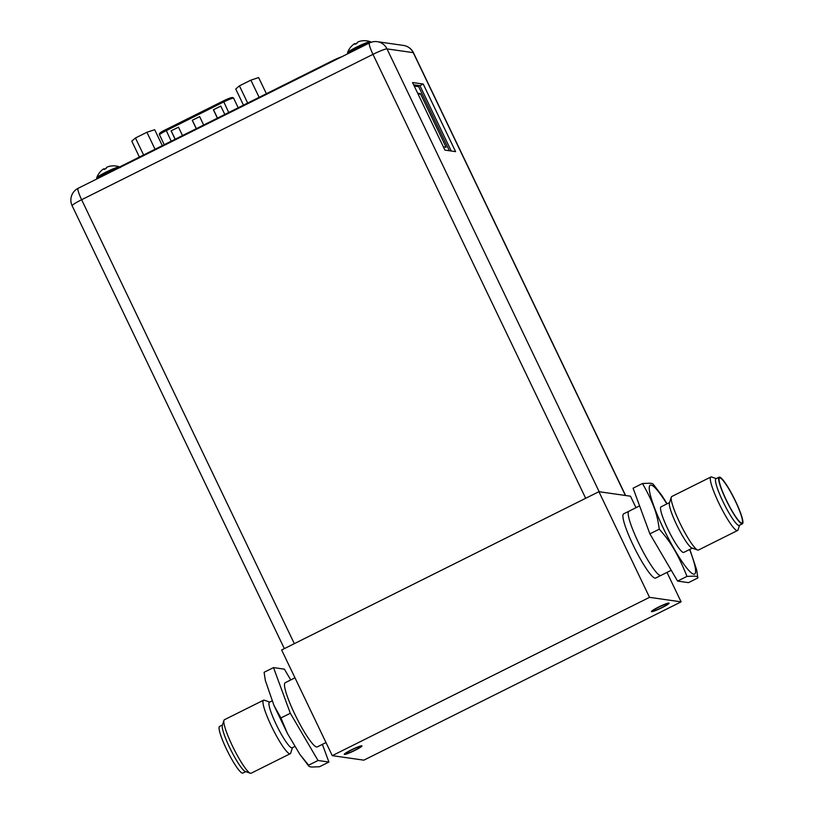 <?xml version="1.0" encoding="UTF-8"?>
<svg xmlns="http://www.w3.org/2000/svg" width="814" height="814" viewBox="0 0 814 814"><rect width="100%" height="100%" fill="white"/><g stroke="black" fill="none" stroke-linecap="round" stroke-linejoin="round"><path stroke-width="1.22" d="M363.838 760.164L332.265 755.646L649.531 597.344L681.104 601.861L363.838 760.164M345.919 753.723A8.13 0.845 154.4 0 0 354.029 750.62A8.13 0.845 154.4 0 0 360.439 746.621A8.13 0.845 154.4 0 0 360.297 746.55A8.13 0.845 154.4 0 0 352.187 749.653A8.13 0.845 154.4 0 0 345.777 753.652A8.13 0.845 154.4 0 0 345.919 753.723M653.072 610.958A8.13 0.845 154.4 0 0 661.192 607.855A8.13 0.845 154.4 0 0 667.602 603.856A8.13 0.845 154.4 0 0 667.46 603.774A8.13 0.845 154.4 0 0 659.34 606.878A8.13 0.845 154.4 0 0 652.93 610.876A8.13 0.845 154.4 0 0 653.072 610.958M332.265 755.646L281.644 649.989L598.911 491.687L630.484 496.204L635.988 507.692M681.104 601.861L666.992 572.405M649.531 597.344L598.911 491.687M629.497 511.151A35.877 5.454 63.5 0 0 628.896 511.233L623.605 513.868A35.877 5.454 63.5 0 0 633.913 546.723A35.877 5.454 63.5 0 0 655.046 578.154A35.877 5.454 63.5 0 0 655.636 578.072L660.927 575.437A35.877 5.454 -116.5 0 1 660.327 575.508A35.877 5.454 -116.5 0 1 639.194 544.088A35.877 5.454 -116.5 0 1 628.896 511.233A35.877 5.454 63.5 0 0 639.194 544.088A35.877 5.454 63.5 0 0 660.327 575.508A35.877 5.454 63.5 0 0 660.927 575.437L671.245 570.278M361.782 745.807A9.809 1.018 -25.6 0 1 361.955 745.899A9.809 1.018 -25.6 0 1 354.222 750.722A9.809 1.018 -25.6 0 1 344.434 754.466A9.809 1.018 -25.6 0 1 344.261 754.375A9.809 1.018 -25.6 0 1 351.994 749.552A9.809 1.018 -25.6 0 1 361.782 745.807M668.935 603.042A9.809 1.018 -25.6 0 1 669.108 603.133A9.809 1.018 -25.6 0 1 661.385 607.956A9.809 1.018 -25.6 0 1 651.597 611.69A9.809 1.018 -25.6 0 1 651.424 611.599A9.809 1.018 -25.6 0 1 659.147 606.776A9.809 1.018 -25.6 0 1 668.935 603.042M222.456 724.979L219.556 726.434A26.068 3.968 63.5 0 0 227.045 750.305A26.068 3.968 63.5 0 0 242.399 773.137A26.068 3.968 -116.5 0 0 242.837 773.086L245.736 771.631M269.688 702.085L264.326 700.213A29.894 4.548 63.5 0 0 264.031 700.142A29.894 4.548 63.5 0 0 263.533 700.213L224.41 719.739A29.894 4.548 63.5 0 0 223.942 720.37L222.324 725.396A26.068 3.968 63.5 0 0 230.82 749.948A26.068 3.968 63.5 0 0 245.319 771.489L250.315 773.229A29.894 4.548 63.5 0 0 250.6 773.3A29.894 4.548 63.5 0 0 251.099 773.239L290.232 753.713A29.894 4.548 63.5 0 0 290.7 753.082L292.44 747.669M223.942 720.37A29.894 4.548 63.5 0 0 233.679 748.514A29.894 4.548 63.5 0 0 250.315 773.229M294.983 677.838L285.195 682.722A35.877 5.454 63.5 0 0 295.492 715.577A35.877 5.454 63.5 0 0 316.626 747.008A35.877 5.454 -116.5 0 0 317.226 746.926L325.997 742.551M290.73 679.955L284.401 669.159L273.514 667.602L290.323 713.268L318.02 760.49L328.907 762.046L322.385 744.352M328.907 762.046L319.495 766.737L311.915 767.032C309.493 766.849 308.394 766.239 308.608 765.18L299.918 754.446L287.464 733.536L280.911 717.958L290.323 713.268M280.911 717.958L274.003 705.524L265.323 680.423L264.102 672.293L273.514 667.602M299.918 754.446L308.74 766.055L308.608 765.18L318.02 760.49M264.102 672.293L265.323 680.423M272.13 700.864L269.424 702.217A25.468 3.877 63.5 0 0 276.74 725.539A25.468 3.877 63.5 0 0 291.738 747.852A25.468 3.877 63.5 0 0 292.165 747.801L294.882 746.448M263.533 700.213A29.894 4.548 63.5 0 0 272.12 727.584A29.894 4.548 63.5 0 0 289.733 753.774A29.894 4.548 63.5 0 0 290.232 753.713M742.419 523.809A26.068 3.968 63.5 0 1 741.992 523.87A26.068 3.968 -116.5 0 1 726.627 501.037A26.068 3.968 -116.5 0 1 719.149 477.157A26.068 3.968 -116.5 0 1 719.586 477.106A26.068 3.968 63.5 0 1 734.94 499.938A26.068 3.968 63.5 0 1 742.419 523.809L739.254 525.396A26.068 3.968 -116.5 0 1 738.817 525.457A26.068 3.968 -116.5 0 1 723.463 502.614A26.068 3.968 -116.5 0 1 715.974 478.744L719.149 477.157M739.529 525.254L738.044 529.873A29.894 4.548 -116.5 0 1 737.576 530.504A29.894 4.548 -116.5 0 1 737.077 530.575A29.894 4.548 -116.5 0 1 719.464 504.385A29.894 4.548 -116.5 0 1 710.876 477.004A29.894 4.548 -116.5 0 1 711.385 476.943A29.894 4.548 -116.5 0 1 711.67 477.014L716.249 478.601M741.574 523.015A25.112 3.816 -116.5 0 1 727.116 501.678A25.112 3.816 -116.5 0 1 719.393 478.154A25.112 3.816 -116.5 0 1 719.993 477.96A25.112 3.816 63.5 0 1 735.113 500.63A25.112 3.816 63.5 0 1 741.778 523.015A25.112 3.816 63.5 0 1 741.574 523.015M659.289 529.171C667.714 538.878 675.61 548.198 686.985 576.393L694.566 576.109C696.988 576.281 698.097 576.902 697.873 577.95L688.471 582.641L677.584 581.084L649.887 533.862L633.078 488.197L642.48 483.496C655.931 507.153 657.539 517.684 659.289 529.171L649.887 533.862M686.985 576.393L677.584 581.084M653.367 485.063C653.571 484.004 652.472 483.384 650.06 483.211L642.48 483.496M667.093 503.795L661.548 495.034M696.652 569.82L689.845 549.379M696.662 569.82L697.873 577.95M692.287 548.158L683.78 552.401A25.468 3.877 63.5 0 1 683.353 552.462A25.468 3.877 -116.5 0 1 668.345 530.148A25.468 3.877 -116.5 0 1 661.039 506.827L669.546 502.574M737.576 530.504L698.443 550.03A29.894 4.548 -116.5 0 1 697.944 550.101A29.894 4.548 -116.5 0 1 697.659 550.03L691.89 548.015A25.468 3.877 -116.5 0 1 677.716 526.963A25.468 3.877 -116.5 0 1 669.413 502.981L671.285 497.161A29.894 4.548 -116.5 0 1 671.754 496.53L710.876 477.004M697.659 550.03A29.894 4.548 -116.5 0 1 681.033 525.315A29.894 4.548 -116.5 0 1 671.285 497.161M449.369 150.732L418.681 86.691L414.245 86.05M443.376 146.866L446.082 147.253L420.39 93.62L417.684 93.234M420.39 93.62L418.355 94.638M78.144 188.299L369.505 42.928A13.156 2.004 63.5 0 0 372.975 54.355L81.624 199.725A13.156 2.004 -116.5 0 1 78.144 188.299A13.156 13.156 0 0 0 72.151 205.759A13.156 1.363 -25.6 0 1 81.624 199.725L294.322 643.66M585.673 498.29L372.975 54.355A13.156 1.363 -25.6 0 1 387.006 48.891A13.156 12.932 -81.9 0 0 377.238 41.677L377.238 41.677A13.156 13.156 0 0 0 369.505 42.928M403.479 45.431L403.479 45.431A13.156 12.932 98.1 0 1 413.247 52.645A13.156 1.363 -25.6 0 1 413.471 52.768A13.156 13.156 0 0 0 403.479 45.431L377.238 41.677M412.545 82.519L444.922 150.102L455.596 151.628L423.219 84.046L412.545 82.519M451.241 150.997L419.943 85.684L413.634 84.778M423.219 84.046L419.943 85.684M341.758 56.776A10.765 1.109 154.4 0 0 332.346 60.806L122.955 165.283A10.765 1.109 154.4 0 0 115.608 169.607M217.419 118.152L213.4 109.748L220.798 106.054L224.827 114.459M175.122 139.255L171.093 130.861L178.5 127.167L182.519 135.562M196.266 128.704L192.246 120.299L199.654 116.606L203.673 125.01M213.4 109.748L220.828 106.115M217.501 118.111L213.502 109.768M171.093 130.861L178.52 127.218M175.203 139.214L171.205 130.871M192.246 120.299L199.674 116.667M196.347 128.663L192.358 120.319M162.312 145.645L154.68 129.711L146.907 132.275L135.46 137.993L131.776 141.137L139.418 157.071M135.46 137.993L143.6 154.975M146.907 132.275L155.047 149.267M266.371 93.722L258.638 77.574L250.875 80.138L239.428 85.857L235.745 89.001L243.478 105.148M239.428 85.857L247.67 103.052M250.875 80.138L259.117 97.344M112.8 165.873L112.729 165.873A17.766 17.46 -81.9 0 0 110.45 166.117A17.45 16.188 49.5 0 0 107.845 166.819A17.45 10.877 59.6 0 0 106.308 167.735A17.766 2.707 63.5 0 0 106.258 168.396L104.253 169.424A17.766 2.707 -116.5 0 1 104.294 168.742A17.45 6.278 -113.3 0 0 103.317 169.078A17.45 13.533 -108.3 0 0 102.981 169.322A17.796 17.796 0 0 0 96.703 177.879L96.754 178.917A13.095 1.353 154.4 0 1 104.721 173.667A13.095 1.353 154.4 0 1 118.234 167.826M104.548 169.261L104.294 168.742M363.654 40.71L363.583 40.72A17.766 17.46 -81.9 0 0 361.304 40.954A17.45 16.188 49.5 0 0 358.699 41.656A17.45 10.877 59.6 0 0 357.163 42.572A17.766 2.707 63.5 0 0 357.102 43.234L355.097 44.261A17.766 2.707 -116.5 0 1 355.148 43.58A17.45 6.278 -113.3 0 0 354.171 43.915A17.45 13.533 -108.3 0 0 353.836 44.16A17.796 17.796 0 0 0 347.558 52.717L347.609 53.755A13.095 1.353 154.4 0 1 357.794 47.385A13.095 1.353 154.4 0 1 370.94 42.318M355.403 44.098L355.148 43.58M689.59 549.511A49.685 7.56 63.5 0 1 693.762 574.185A49.685 7.56 -116.5 0 1 663.359 528.317A49.685 7.56 -116.5 0 1 651.058 485.042A49.685 7.56 63.5 0 1 666.849 503.927M416.595 86.386L415.995 85.124M625.417 495.482L413.247 52.645L387.006 48.891L599.175 491.727M332.6 61.335L332.346 60.806M123.209 165.812L122.955 165.283M171.225 141.198L165.863 129.609L223.331 100.946A8.008 0.824 -25.6 0 1 231.909 97.599M164.245 144.678L159.554 134.87A9.208 0.956 -25.6 0 1 166.178 130.657L223.667 101.974A9.208 0.956 -25.6 0 1 233.486 98.148A9.208 0.956 -25.6 0 1 233.638 98.229A9.208 0.956 -25.6 0 1 233.649 98.24L238.217 107.774L233.638 98.229A1.201 1.19 -22.3 0 0 233.069 97.67M160.256 133.354A8.008 0.824 -25.6 0 1 165.842 129.63L223.351 100.936L228.714 112.515M96.703 177.879A12.759 1.323 154.4 0 1 107.336 171.469A12.759 1.323 154.4 0 1 119.485 166.89A12.759 1.323 -25.6 0 1 119.587 166.911A17.796 17.796 0 0 0 112.912 165.863M347.558 52.717A12.759 1.323 154.4 0 1 358.191 46.306A12.759 1.323 154.4 0 1 370.339 41.728A12.759 1.323 -25.6 0 1 370.441 41.748A17.796 17.796 0 0 0 363.756 40.7M287.464 733.536L274.003 705.524M639.59 505.891L628.896 511.233M662.067 495.797L653.245 484.188M72.151 205.759L284.351 648.636M413.471 52.768L625.6 495.512M223.351 100.936L232.59 97.487L233.638 98.229M159.554 134.87C158.547 133.771 160.653 132.01 165.863 129.609M120.37 167.603L119.587 166.911M371.225 42.44L370.441 41.748"/></g></svg>
